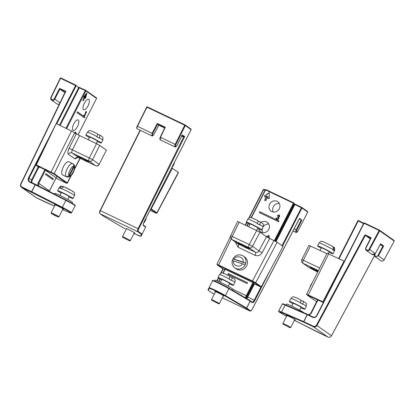 <?xml version="1.0" encoding="UTF-8"?>
<svg xmlns="http://www.w3.org/2000/svg" width="415" height="415" viewBox="0 0 415 415"><rect width="100%" height="100%" fill="white"/><g stroke="black" fill="none" stroke-linecap="round" stroke-linejoin="round"><path stroke-width="0.62" d="M215.437 291.937A5.099 0.311 27 0 1 214.887 291.48A5.099 0.311 27 0 1 218.669 293.068A5.099 0.311 27 0 1 223.669 295.822A5.099 0.311 27 0 1 223.97 296.108A5.099 0.311 27 0 1 223.28 295.931M299.282 218.871L301.85 220.142L299.791 218.498L299.329 218.71L252.175 309.227C251.495 310.404 250.909 310.902 250.406 310.716A0.462 0.425 125.3 0 1 249.809 310.944L222.321 297.814L249.872 310.98A2.781 1.074 -64.5 0 1 249.809 310.944L246.085 308.309L224.894 295.864C219.836 292.85 209.087 287.714 209.253 288.394L208.299 290.261L212.024 292.891A2.781 1.074 115.5 0 0 212.081 292.928A2.781 1.074 115.5 0 0 212.148 292.954M299.791 218.498L299.329 218.71L299.791 218.498L299.443 218.342M213.201 280.649C213.035 279.969 223.784 285.1 228.841 288.119A0.462 0.322 120.4 0 1 228.93 288.658A10.66 0.648 -153 0 0 218.669 283.279A10.66 0.648 -153 0 0 212.579 280.851L209.051 287.771A0.462 0.462 27.2 0 0 209.253 288.394M246.842 298.686L254.457 283.953M232.965 289.328L246.297 295.693L245.332 297.799M245.856 298.359L245.81 298.079M265.393 189.873L265.911 189.598L265.564 189.909L293.415 203.215L293.763 202.899A0.462 0.462 155.6 0 1 293.976 203.526L294.323 204.294L301.394 207.713L282.034 245.711M275.472 241.291L294.323 204.294A0.462 0.462 155.6 0 0 294.334 203.895L293.773 202.904L265.911 189.598L293.753 202.899M265.559 189.676A0.462 0.348 121 0 1 265.89 189.593M245.4 297.399L245.763 297.975L253.866 282.252M279.269 208.755A5.794 5.328 125.3 0 1 271.109 211.183A5.794 5.328 125.3 0 1 270.098 203.376A5.794 5.328 125.3 0 1 277.796 201.726A5.794 5.328 125.3 0 1 279.269 208.755M269.356 198.386L268.023 198.541L267.95 196.445L265.75 200.761L264.594 200.206L266.793 195.89L265.029 197.109L264.345 195.989L269.159 192.653L269.356 198.386M261.128 222.461A5.794 5.328 125.3 0 1 267.296 222.331A5.794 5.328 125.3 0 1 268.775 229.36A5.794 5.328 125.3 0 1 260.61 231.788A5.794 5.328 125.3 0 1 258.612 228.784M268.189 237.738L268.707 237.167L268.427 235.969L267.177 236.612L266.731 236.317L268.92 235.606M269.382 236.633L268.427 235.969M269.096 235.756L268.697 235.476L269.179 237.406L268.718 238.013M247.133 283.59L227.856 274.382L228.271 273.558L247.553 282.765L247.133 283.59M279.435 215.058L279.119 214.83L279.57 216.64L278.543 217.398L278.626 218.949L277.09 220.012L279.051 220.951L278.631 221.771L259.349 212.563L259.769 211.738L276.146 219.561L276.063 217.917L276.572 218.057L276.81 219.385L278.123 218.726L277.874 217.413L277.511 217.325L277.832 216.817L279.098 216.397L278.875 215.338L277.728 215.899L277.319 215.567L279.29 214.934M277.562 219.929L276.706 219.322L277.578 219.924M278.844 218.088L277.874 217.413M279.762 215.95L278.875 215.338M274.315 240.705L293.415 203.215L293.976 203.526L274.891 240.991M251.137 217.6L265.299 189.805L265.564 189.909L251.417 217.673M279.331 203.485A5.794 5.328 -54.7 0 0 273.801 205.996A5.794 5.328 -54.7 0 0 273.277 212.044M267.95 196.445L268.235 198.515M269.169 192.959L264.345 195.989M264.568 196.145L265.118 197.052M264.837 200.326L267.016 196.051L266.793 195.89M268.832 224.09A5.794 5.328 -54.7 0 0 263.302 226.606M262.451 228.317A5.794 5.328 -54.7 0 0 262.778 232.649M228.271 273.558L228.017 274.46M247.542 282.797L228.421 273.661M276.146 219.561L259.769 211.738M259.92 211.847L259.515 212.641M279.036 220.977L277.09 220.012M276.297 219.665L277.241 220.116M276.063 217.917L276.514 218.238M277.749 215.873L277.319 215.567M252.476 282.371L225.604 269.537M224.598 269.693L217.237 264.879L218.482 265.31L252.429 281.526L260.729 286.952L253.285 283.393M237.826 221.574L259.966 232.151L266.487 236.758L277.147 242.256L283.035 246.422L261.32 286.729L255.687 282.75L252.491 281.007L252.429 281.526M217.294 264.915L222.922 268.894L222.746 268.308M260.729 286.952L261.32 286.729M273.947 240.524L252.491 281.007L217.112 264.324M256.766 230.413L249.285 244.523L252.465 246.297L258.986 250.909L266.487 236.758M237.665 221.418L230.631 235.787L249.285 244.523A2.781 1.074 115.5 0 0 248.917 247.625L255.438 252.232A2.781 1.074 -64.5 0 1 255.064 255.334L238.018 247.195L235.315 241.961M286.791 315.799A5.099 0.311 27 0 1 286.241 315.348A5.099 0.311 27 0 1 289.156 316.51A5.099 0.311 27 0 1 295.33 319.975A5.099 0.311 27 0 1 294.634 319.799M370.289 238.884L365.34 235.388L316.967 325.495A2.781 2.557 125.3 0 1 313.424 326.807L303.733 322.18L281.655 312.609L279.279 312.116L286.547 316.282L279.772 312.469L278.704 311.592L278.662 311.053A10.66 0.648 -153 0 1 281.577 312.028L285.105 305.108A10.66 0.648 -153 0 0 282.19 304.133L278.662 311.053M316.438 325.199C315.675 326.346 314.695 326.714 313.486 326.289L303.796 321.661L307.323 314.736L312.76 317.335C314.482 317.926 315.867 317.397 316.925 315.737L364.048 223.26L379.154 230.47L369.096 249.28C368.613 251.443 364.562 249.446 366.066 247.791L371.16 237.8L365.693 235.015L364.811 235.087L316.438 325.199L331.486 335.761L374.501 255.64M365.693 235.015L370.528 238.418M384.134 259.863L378.49 255.848L375.29 256.776L374.517 254.473M366.066 247.791L365.833 247.714A2.293 2.111 -54.7 0 0 366.414 250.499L372.058 254.488L375.279 253.575L380.602 243.818L380.145 244.134L380.602 243.818L383.662 245.981L382.921 246.095L380.161 244.7M310.773 313.268L311.136 313.413L310.773 313.268L309.071 314.632L308.246 314.7M308.838 314.985L313.372 317.127M338.661 258.54L357.865 220.764L358.487 220.562L358.259 220.93L363.556 223.602M357.901 220.77A0.462 0.425 125.3 0 1 358.482 220.557M317.589 299.812L310.742 313.242L309.066 314.612L309.175 315.011L311.136 313.413L317.973 299.993M308.21 314.684L309.066 314.612L309.175 315.011M338.624 258.524L357.865 220.764L358.259 220.93L339.014 258.706M327.295 253.316L344.045 261.113L322.844 301.783L322.777 302.291L323.28 302.644M309.118 245.415L326.864 253.69M344.045 261.113L344.569 261.481M322.844 301.783L306.763 294.297M309.694 267.966A2.781 1.074 -64.5 0 1 309.626 267.945L302.67 263.074C301.508 262.104 301.217 260.931 301.788 259.557L319.69 268.017M62.608 209.611L68.148 212.013C74.015 214.602 69.886 211.681 62.141 207.765L21.86 187.549A2.781 2.557 125.3 0 1 21.513 187.347L36.032 197.613A2.781 2.557 -54.7 0 0 36.38 197.815L21.86 187.549L21.922 187.035C20.838 186.366 20.537 185.386 21.02 184.099L65.84 91.269L65.191 92.031L65.005 91.44L65.191 92.031L20.786 184.006M21.922 187.035L31.613 191.663L35.14 184.737L29.704 182.144C28.168 181.184 27.758 179.794 28.474 177.968L75.597 85.49L60.491 78.274L51.195 97.447C51.18 100.01 52.197 100.482 54.256 98.869L59.558 88.462L59.89 89.152L64.849 92.659M59.558 88.462L65.84 91.269L65.005 91.44L59.89 89.152L54.79 99.154L59.952 102.806M55.024 205.103A5.099 0.311 27 0 1 54.479 204.652A5.099 0.311 27 0 1 59.158 206.686A5.099 0.311 27 0 1 63.562 209.279A5.099 0.311 27 0 1 62.867 209.103M38.232 166.835L31.509 180.027L31.364 182.455M68.148 212.013A0.462 0.332 113.4 0 0 68.174 212.029C72.703 213.855 70.68 212.791 71.562 212.745A10.66 0.648 -153 0 0 62.364 207.329L31.773 191.74L31.55 192.181L35.488 184.426L66.089 200.02L73.341 204.004L74.358 205.145M59.221 104.321L57.197 104.108L59.236 104.284M56.715 123.878L76.132 85.775L78.632 87.544L78.866 87.238L85.672 90.257A0.462 0.306 -66.1 0 1 85.692 90.268A0.462 0.425 125.3 0 1 85.869 90.864L96.571 98.433A0.462 0.425 -54.7 0 0 96.451 97.867L96.451 97.867A0.462 0.425 -54.7 0 0 96.394 97.836L85.801 90.346M59.454 125.185L78.866 87.238L79.281 87.887L60.113 125.501M38.74 186.081L38.745 183.347L49.447 190.91L49.25 191.44M38.154 185.785L37.755 185.381L37.283 185.635M78.632 87.544L85.22 90.522A0.462 0.306 -66.1 0 1 85.672 90.257L96.451 97.867L96.56 98.454M88.032 105.851A5.794 2.241 -64.5 0 1 83.685 109.768A5.794 2.241 -64.5 0 1 84.157 103.574A5.794 2.241 -64.5 0 1 88.675 99.315A5.794 2.241 -64.5 0 1 88.032 105.851M85.646 97.997L84.93 98.36L85.423 96.451L83.223 100.767L82.777 100.456L84.976 96.14L83.783 97.546L83.716 96.633L86.989 92.778L85.646 97.997L85.091 97.733M77.532 126.456A5.794 2.241 -64.5 0 1 73.185 130.372A5.794 2.241 -64.5 0 1 73.657 124.178A5.794 2.241 -64.5 0 1 78.176 119.919A5.794 2.241 -64.5 0 1 77.532 126.456M75.53 133.609L75.691 132.561L75.276 132.359L75.644 132.541M75.691 132.561L74.897 133.355M74.747 133.163L75.95 132.063L75.706 133.755M52.923 179.695L45.515 174.456L45.935 173.631L53.343 178.87L52.923 179.695M86.17 111.941L85.449 112.641L85.329 112.408L86.424 111.438L86.196 113.02L85.485 113.881L85.132 115.292L84.089 116.516L84.842 117.051L84.421 117.876L77.014 112.636L77.434 111.811L83.726 116.262L84.1 114.768L84.126 115.998L84.935 115.168L84.976 113.985L86.014 112.875L86.17 111.941L85.781 111.754L86.133 111.925M78.036 134.808L96.571 98.433L78.067 134.823M65.975 128.297L85.22 90.522L85.869 90.864L66.633 128.614M85.423 96.451L84.935 96.218M85.397 96.441L86.055 93.878M83.721 96.664L84.401 95.86L84.976 96.14M52.575 179.446L52.959 178.683L53.343 178.87M52.959 178.683L45.904 173.693M83.726 116.262L77.403 111.879M84.069 117.627L84.458 116.864L84.842 117.051M84.458 116.864L84.089 116.516M83.342 116.076L83.706 116.335M85.132 113.715L85.485 113.881M55.932 177.687L45.603 170.389M39.285 167.582L36.255 165.44L36.307 164.926L56.175 123.623L71.505 130.943L79.545 135.565L96.513 143.668L99.714 145.4L106.442 150.157L99.107 164.314A2.781 2.557 125.3 0 1 95.533 165.684L86.714 161.471L95.595 165.72A2.781 1.074 -64.5 0 1 95.533 165.684L88.986 161.051A2.781 2.557 125.3 0 0 92.561 159.682L99.107 164.314L106.442 150.157M67.38 183.041L65.435 182.709L55.973 178.191L65.446 182.714C66.556 183.331 67.204 183.44 67.38 183.041L71.567 174.959M71.012 175.555L67.214 182.88L54.173 173.657L36.307 164.926M96.513 143.668L89.334 157.991L92.561 159.682L99.714 145.4M140.343 130.341L100.337 210.638A2.781 1.074 115.5 0 0 99.994 213.684L137.78 231.731A0.462 0.425 -54.7 0 0 138.377 231.503C138.003 231.067 138.096 230.226 138.662 228.966L184.711 136.545L183.757 137.095L181.729 136.125M138.377 231.503L142.101 234.138L145.629 227.213L143.543 225.734C143.009 225.112 143.149 223.908 143.974 222.118L191.097 129.636L185.292 125.532L175.763 144.628C175.104 146.977 175.504 147.242 176.951 145.421L182.252 135.015L181.806 135.337L182.252 135.015L184.711 136.545L183.814 136.587L138.122 228.686L100.072 210.524C99.403 211.323 99.356 212.366 99.937 213.647A0.462 0.425 -54.7 0 0 99.994 213.684L103.719 216.314L124.884 228.748A0.462 0.322 120.4 0 1 124.863 228.732M126.383 228.971A5.099 0.311 27 0 1 126.134 228.805A5.099 0.311 27 0 1 125.833 228.515A5.099 0.311 27 0 1 130.518 230.553A5.099 0.311 27 0 1 134.917 233.142A5.099 0.311 27 0 1 134.227 232.965M140.55 236.228A0.462 0.462 -152.8 0 0 141.173 236.026L140.016 236.182L133.941 233.526L140.55 236.228L141.505 234.366L137.78 231.731A2.781 1.074 -64.5 0 1 138.122 228.686L138.662 228.966M175.763 144.628L160.506 137.318L160.309 139.881L174.99 146.894C175.358 147.367 176.017 146.884 176.977 145.447L182.201 135.197M137.199 128.842A2.293 0.887 -64.5 0 1 137.432 126.3L137.173 126.186C136.571 127.607 136.582 128.489 137.199 128.842L151.88 135.855L152.149 133.329L157.316 123.457L157.643 124.147L164.817 127.576M158.929 124.957L164.745 127.737L158.924 124.957L158.904 124.464L158.924 124.957L157.643 124.147L152.679 133.614L137.432 126.3L146.962 107.205L146.703 107.091L137.204 126.196M157.316 123.457L165.284 127.26L160.273 137.241M160.309 139.881C159.754 139.845 159.734 138.958 160.242 137.22L164.854 127.592M171.665 167.847L178.481 172.536L157.02 213.025L155.08 212.693L150.043 210.286L155.091 212.698C156.222 213.315 156.865 213.424 157.02 213.025M177.708 173.989L170.233 188.151A2.781 2.557 125.3 0 1 170.036 188.472M156.268 213.087L150.64 209.108L151.226 208.885L172.427 168.215M283.066 324.151L282.864 323.529A4.404 0.27 27 0 1 282.864 323.513A4.404 0.27 27 0 1 286.905 325.272A4.404 0.27 27 0 1 290.708 327.508A4.404 0.27 27 0 1 290.692 327.523L290.069 327.72L283.066 324.151L290.069 327.72M299.568 310.124L301 307.318A4.404 0.27 -153 0 0 297.197 305.077A4.404 0.27 -153 0 0 293.151 303.318L291.724 306.125M300.792 307.723A8.642 0.529 -153 0 0 304.776 309.242A8.642 0.529 -153 0 0 297.316 304.849A8.642 0.529 -153 0 0 289.374 301.394A8.642 0.529 -153 0 0 292.943 303.723M300.979 300.439L302.934 301.072C303.458 301.394 303.36 302.338 302.639 303.899L302.488 304.19A8.642 0.529 27 0 0 300.201 302.955L300.346 302.665C301.072 301.108 301.171 300.164 300.647 299.838L295.864 297.539C292.622 296.751 293.68 295.942 290.884 298.427A8.642 0.529 -153 0 1 300.346 302.665M302.934 301.072L305.871 303.064C306.509 303.183 306.644 304.252 306.286 306.275A8.642 0.529 -153 0 0 302.639 303.899M51.299 213.455L51.097 212.833A4.404 0.27 27 0 1 51.097 212.817A4.404 0.27 27 0 1 51.917 213.056A4.404 0.27 27 0 1 56.347 215.203A4.404 0.27 27 0 1 58.94 216.812A4.404 0.27 27 0 1 58.925 216.827L58.302 217.024L54.697 215.442L51.299 213.455L58.302 217.024M67.801 199.428L69.232 196.622A4.404 0.27 -153 0 0 66.633 195.009A4.404 0.27 -153 0 0 62.203 192.861A4.404 0.27 -153 0 0 61.384 192.622L59.957 195.429M69.025 197.026A8.642 0.529 -153 0 0 73.009 198.546A8.642 0.529 -153 0 0 67.91 195.387A8.642 0.529 -153 0 0 59.215 191.17A8.642 0.529 -153 0 0 57.607 190.698A8.642 0.529 -153 0 0 61.181 193.027M60.045 187.938A8.642 0.529 -153 0 0 59.117 187.73C61.539 185.303 60.746 186.304 63.028 186.428L63.36 186.574C62.063 186.013 60.958 186.47 60.045 187.938L59.9 188.228A8.642 0.529 27 0 1 60.58 188.488A8.642 0.529 27 0 1 61.415 188.846L61.565 188.555C62.478 187.087 63.583 186.631 64.88 187.196L72.309 191.025C74.866 193.193 74.887 191.865 74.518 195.579A8.642 0.529 -153 0 0 70 192.726A8.642 0.529 -153 0 0 61.565 188.555M63.36 186.574L64.009 186.942M122.658 237.318L122.451 236.7A4.404 0.27 27 0 1 122.451 236.68A4.404 0.27 27 0 1 126.497 238.438A4.404 0.27 27 0 1 130.3 240.679A4.404 0.27 27 0 1 130.284 240.69L129.662 240.892L122.658 237.318L129.662 240.892M143.896 222.357A8.642 0.529 -153 0 0 144.363 222.409A8.642 0.529 -153 0 0 144.047 222.056M211.707 300.289L211.505 299.666A4.404 0.27 27 0 1 211.505 299.646A4.404 0.27 27 0 1 215.551 301.409A4.404 0.27 27 0 1 219.348 303.645A4.404 0.27 27 0 1 219.338 303.656L218.715 303.858L211.707 300.289L218.715 303.858M228.209 286.257L229.64 283.45A4.404 0.27 -153 0 0 225.838 281.214A4.404 0.27 -153 0 0 221.797 279.456L220.365 282.262M229.433 283.855A8.642 0.529 -153 0 0 233.417 285.375A8.642 0.529 -153 0 0 225.957 280.981A8.642 0.529 -153 0 0 218.015 277.531A8.642 0.529 -153 0 0 221.589 279.86M229.786 276.634L231.689 277.267C232.25 277.614 232.172 278.569 231.451 280.13L231.305 280.421A8.642 0.529 27 0 0 229.038 279.196L229.189 278.906C229.905 277.345 229.988 276.39 229.422 276.042L224.499 273.672C221.262 272.883 222.316 272.079 219.53 274.564A8.642 0.529 -153 0 1 229.189 278.906M231.689 277.267L231.762 277.303C233.749 278.398 234.776 279.176 234.833 279.643C235.279 279.855 235.31 280.773 234.932 282.408A8.642 0.529 -153 0 0 231.451 280.13M234.366 259.142C235.756 254.4 245.099 257.523 242.962 262.01L232.919 258.825C235.658 254.763 239.113 253.819 243.289 256.003L244.767 257.051A7.299 6.713 125.3 0 1 246.038 266.887A7.299 6.713 125.3 0 1 236.343 268.967L234.859 267.919A7.299 6.713 125.3 0 0 245.104 264.946A7.299 6.713 -54.7 0 0 245.763 263.224L233.043 258.976A7.299 6.713 -54.7 0 0 232.665 259.821A7.299 6.713 -54.7 0 0 232.431 260.527M245.104 264.946L242.303 263.733L232.39 260.698M242.962 262.01L245.763 263.224A7.299 6.713 125.3 0 0 243.289 256.003M69.004 175.28C68.252 176.494 67.256 176.883 66.016 176.448A7.299 2.822 115.5 0 0 66.286 176.707A7.299 2.822 115.5 0 0 66.447 176.806L62.587 174.964A7.299 2.822 -64.5 0 1 62.426 174.865A7.299 2.822 -64.5 0 1 63.293 166.944A7.299 2.822 -64.5 0 1 68.88 161.793L72.734 163.635A7.299 2.822 115.5 0 0 72.573 163.572C73.688 164.262 73.974 165.263 73.439 166.576L69.004 175.28C67.225 174.539 72.044 165.077 73.439 166.576M66.447 176.806A7.299 2.822 115.5 0 0 66.608 176.868L66.898 176.977C70.109 176.878 72.277 175.244 73.408 172.075C74.747 169.896 75.079 165.108 73.886 164.579L73.17 163.992A7.299 2.822 115.5 0 0 72.734 163.635M73.886 164.579L74.031 166.996L69.596 175.701C68.849 176.909 67.853 177.298 66.608 176.868L66.727 176.634M172.168 166.866A8.642 0.529 -153 0 0 172.604 166.908A8.642 0.529 -153 0 0 172.313 166.581M79.535 157.954L79.332 157.337A4.404 0.27 27 0 1 79.332 157.316A4.404 0.27 27 0 1 83.379 159.075A4.404 0.27 27 0 1 87.181 161.316A4.404 0.27 27 0 1 87.166 161.326L86.543 161.528L79.535 157.954L86.543 161.528M96.239 143.538L97.468 141.121A4.404 0.27 -153 0 0 93.666 138.885A4.404 0.27 -153 0 0 89.624 137.121L88.291 139.741M97.26 141.525A8.642 0.529 -153 0 0 101.244 143.045A8.642 0.529 -153 0 0 93.785 138.651A8.642 0.529 -153 0 0 85.843 135.197A8.642 0.529 -153 0 0 89.417 137.526M97.613 134.304L99.517 134.937C100.077 135.28 99.999 136.234 99.278 137.801L99.133 138.091A8.642 0.529 27 0 0 96.871 136.862L97.017 136.577C97.733 135.015 97.816 134.061 97.25 133.713L92.327 131.337C89.09 130.554 90.143 129.75 87.358 132.229A8.642 0.529 -153 0 1 97.017 136.577M99.517 134.937L99.59 134.974C101.576 136.063 102.604 136.846 102.661 137.308C103.107 137.521 103.143 138.444 102.759 140.078A8.642 0.529 -153 0 0 99.278 137.801M239.948 244.788L239.746 244.165A4.404 0.27 27 0 1 239.746 244.15A4.404 0.27 27 0 1 243.787 245.908A4.404 0.27 27 0 1 247.589 248.144A4.404 0.27 27 0 1 247.573 248.154L246.951 248.357L239.948 244.788L246.951 248.357M256.652 230.361L257.876 227.954A4.404 0.27 -153 0 0 254.079 225.713A4.404 0.27 -153 0 0 250.032 223.955L248.704 226.564M257.674 228.354A8.642 0.529 -153 0 0 261.658 229.879A8.642 0.529 -153 0 0 254.193 225.485A8.642 0.529 -153 0 0 246.256 222.03A8.642 0.529 -153 0 0 249.825 224.359M258.026 221.133L259.925 221.771C260.49 222.113 260.407 223.068 259.691 224.634L259.541 224.92A8.642 0.529 27 0 0 257.279 223.695L257.425 223.405C258.146 221.843 258.223 220.894 257.663 220.541L252.735 218.171C249.503 217.387 250.551 216.583 247.765 219.063A8.642 0.529 -153 0 1 257.425 223.405M259.925 221.771L260.003 221.802C261.99 222.897 263.011 223.675 263.074 224.142C263.52 224.354 263.551 225.278 263.167 226.912A8.642 0.529 -153 0 0 259.691 224.634M317.677 272.033L311.701 268.972L311.1 268.033A4.404 0.27 27 0 1 311.1 268.012A4.404 0.27 27 0 1 313.735 269.076A4.404 0.27 27 0 1 318.025 271.337M328.322 253.607L329.235 251.817A4.404 0.27 -153 0 0 325.433 249.576A4.404 0.27 -153 0 0 321.392 247.817L320.058 250.437M311.302 268.65L317.797 271.794M329.028 252.221A8.642 0.529 -153 0 0 333.012 253.741A8.642 0.529 -153 0 0 325.552 249.348A8.642 0.529 -153 0 0 317.61 245.893A8.642 0.529 -153 0 0 318.487 246.629A8.642 0.529 -153 0 0 321.184 248.222M332.737 246.609L333.582 247.07L333.987 250.66A8.642 0.529 27 0 0 332.835 249.908L332.986 249.617C333.629 248.014 333.297 246.821 331.99 246.043M72.153 203.288L72.568 202.473A10.033 0.612 -153 0 0 67.313 199.164A10.033 0.612 -153 0 0 57.514 194.319A10.033 0.612 -153 0 0 54.687 193.364L54.344 194.033M232.493 290.261L232.976 289.307A10.033 0.612 -153 0 0 226.03 285.089A10.033 0.612 -153 0 0 215.862 280.327A10.033 0.612 -153 0 0 215.095 280.192L214.669 281.033M304.112 312.884A10.033 0.612 -153 0 0 296.258 308.366A10.033 0.612 -153 0 0 287.221 304.19A10.033 0.612 -153 0 0 286.454 304.06L285.966 305.015M224.894 295.864A0.462 0.322 -59.6 0 0 225.402 295.584A10.66 0.648 -153 0 0 215.141 290.204A10.66 0.648 -153 0 0 209.051 287.771L208.097 289.639A0.462 0.462 27.2 0 0 208.299 290.261A0.462 0.425 125.3 0 1 208.242 290.225L211.966 292.86L214.373 294.022L212.024 292.891A0.462 0.425 125.3 0 1 211.915 292.819M252.175 309.227L252.201 309.258C251.277 310.731 250.504 311.307 249.872 310.98M216.926 280.727L218.368 277.905M220.676 273.366L222.948 268.904M245.343 224.961L246.635 222.424M248.969 217.839L263.364 189.588A0.462 0.425 125.3 0 1 263.935 189.344L265.221 189.961L263.95 189.349L263.364 189.588M250.406 310.716L246.681 308.08L250.209 301.16L252.299 302.634C253.02 302.893 253.856 302.177 254.805 300.486L270.404 269.875M282.532 246.064L301.928 208.003L307.733 212.107L297.908 230.994C296.538 232.618 296.154 232.333 296.756 230.133L301.85 220.142M217.159 280.82L218.57 278.05M221.045 273.195L223.171 269.013M245.566 225.065L246.837 222.57M249.332 217.678L263.603 189.665L265.024 190.345M208.19 290.184A0.462 0.425 125.3 0 0 208.242 290.225L208.097 289.639L212.579 280.851C210.919 278.88 222.082 284.218 228.867 288.129L250.058 300.574A0.462 0.322 120.4 0 1 250.121 301.103L246.593 308.029L225.402 295.584L228.93 288.658L250.209 301.16A0.462 0.425 125.3 0 0 250.095 300.595L250.058 300.574A0.462 0.322 120.4 0 0 250.032 300.564L228.888 288.145M246.085 308.309A0.462 0.322 -59.6 0 0 246.593 308.029L246.681 308.08A0.462 0.425 125.3 0 1 246.085 308.309M307.717 212.132L307.733 212.107A0.462 0.425 -54.7 0 0 307.557 211.51L301.861 207.484M297.908 230.994L307.754 212.138L307.614 211.541L301.752 207.407A0.462 0.425 125.3 0 1 301.928 208.003L301.394 207.713L301.741 207.401L295.231 204.294L294.883 204.605L276.037 241.597M261.009 286.978L254.271 300.195L254.805 300.486M253.876 283.678L247.205 296.772L254.271 300.195A2.781 1.074 -64.5 0 1 252.185 302.073L252.185 302.073A0.462 0.425 125.3 0 1 252.299 302.634M250.141 300.636L252.123 302.037A0.462 0.425 125.3 0 1 252.18 302.073L250.095 300.595A0.462 0.425 125.3 0 0 250.069 300.579M301.321 219.841L296.222 229.843L296.756 230.133M294.095 228.831L296.222 229.843A2.293 0.887 115.5 0 0 295.968 232.431L292.964 230.999M294.121 203.672L295.241 204.299M247.205 296.772L246.054 298.618M253.295 281.956L246.297 295.693L246.858 296.009M248.424 223.561L247.247 225.869M225.454 268.64L223.146 273.163M220.152 279.041L218.866 281.567M268.707 237.167L269.143 237.473M278.123 218.726L278.574 219.042M279.534 216.708L279.098 216.397M277.147 242.256L255.687 282.75L255.095 282.968M231.176 238.983L218.482 265.31M248.18 247.916A5.862 0.358 27 0 1 247.791 247.75M269.688 238.49L262.166 252.683C260.34 255.474 257.974 256.356 255.064 255.334M262.166 252.683L258.986 250.909A2.781 2.557 -54.7 0 1 255.438 252.232L247.174 248.284M259.966 232.151L252.465 246.297A2.781 2.557 125.3 0 1 248.917 247.625L231.871 239.481A2.781 1.074 115.5 0 1 232.239 236.379L239.253 222.051M247.511 248.175L249.093 248.497L241.81 244.554L238.568 243.47L239.761 244.217M240.015 244.866L231.871 239.481A2.781 2.557 -54.7 0 1 231.523 239.279L238.044 243.89A2.781 2.557 -54.7 0 0 238.386 244.093A2.781 1.074 -64.5 0 1 238.018 247.195M331.481 335.782L331.486 335.761A2.781 2.557 -54.7 0 1 327.943 337.073L327.969 337.084M313.486 326.289L313.424 326.807L327.943 337.073L318.274 332.457M365.942 235.17A0.462 0.425 125.3 0 0 365.34 235.388L364.811 235.087M318.264 332.451L294.391 320.287L327.954 337.079C329.422 337.608 330.605 337.177 331.518 335.787L374.517 255.692M384.145 259.847A2.293 2.111 125.3 0 1 380.934 260.765C382.236 261.44 383.315 261.139 384.171 259.873L394.203 241.037L384.145 259.847M394.193 241.053L394.089 240.467A0.462 0.425 125.3 0 1 394.203 241.037L379.154 230.47L379.512 230.164A0.462 0.425 -54.7 0 1 379.569 230.195L364.396 222.943L363.784 223.151L316.702 315.639M281.655 312.609A0.462 0.332 -66.6 0 1 281.577 312.028L303.796 321.661L303.733 322.18A0.462 0.332 -66.6 0 1 303.656 321.599L307.183 314.674L307.671 314.425A0.462 0.332 113.4 0 0 307.183 314.674L285.105 305.108A0.462 0.332 113.4 0 1 285.577 304.849L313.097 317.019M379.486 230.154L364.396 222.943L363.784 223.151L316.661 315.633L316.925 315.737M307.671 314.425L313.118 317.029A2.781 2.557 125.3 0 0 316.692 315.659L316.661 315.633C315.732 317.081 314.549 317.542 313.107 317.019L312.76 317.335M370.927 237.712L365.843 247.693M370.901 237.686L365.802 247.688C365.319 248.803 365.527 249.742 366.414 250.499A2.293 2.111 -54.7 0 0 369.625 249.581L369.096 249.28M375.279 253.575L369.625 249.581L379.684 230.771A0.462 0.425 -54.7 0 0 379.569 230.195L394.089 240.467A0.462 0.425 125.3 0 0 394.032 240.43L379.616 230.242M282.19 304.133C283.072 304.086 281.048 303.023 285.577 304.849A0.462 0.332 113.4 0 1 285.603 304.859L307.629 314.409M383.662 245.981L378.49 255.848L377.956 255.562C375.886 257.144 374.875 256.646 374.932 254.073M358.487 220.562L363.753 223.213L358.487 220.562M364.38 222.938A0.462 0.425 -54.7 0 0 363.82 223.161M380.379 244.3L382.921 246.095L377.956 255.562M310.783 313.252L317.62 299.827M306.939 294.894L316.609 301.736L306.939 294.894L322.777 302.291M328.721 253.793L308.127 295.293M310.539 245.893L303.365 260.215A2.781 1.074 115.5 0 0 303.012 263.276L318.383 270.616M310.223 266.788L309.86 267.021L318.196 270.995L313.211 268.432L311.115 268.069M302.67 263.074A2.781 2.557 -54.7 0 0 303.012 263.276L309.564 267.908A2.781 2.557 -54.7 0 1 309.217 267.706M311.52 268.847L309.626 267.945A2.781 1.074 -64.5 0 1 309.564 267.908L311.494 268.827M21.02 184.099L20.776 184.032A2.781 2.557 125.3 0 0 21.513 187.347C20.46 186.47 20.205 185.355 20.75 184.006L65.197 91.938M36.032 197.613L54.515 206.105L46.096 202.458A0.462 0.332 113.4 0 0 46.127 202.468M28.474 177.968L29.009 178.258L44.851 147.169M51.195 97.447L50.926 97.349L60.227 78.176L60.844 77.963L75.945 85.174A0.462 0.425 -54.7 0 1 76.132 85.775L75.597 85.49L75.945 85.174L60.844 77.963L60.227 78.176L50.962 97.354M29.704 182.144L30.051 181.827L35.477 184.421L29.719 181.635A2.781 2.557 125.3 0 1 29.009 178.258L32.157 180.369L38.834 167.266M30.041 181.827A2.781 2.557 125.3 0 1 29.719 181.635M54.256 98.869L54.79 99.154A2.293 2.111 -54.7 0 1 51.559 100.119A2.293 2.111 -54.7 0 1 50.952 97.375L50.926 97.349C50.469 98.454 50.682 99.377 51.559 100.119L57.203 104.108M62.608 209.617L68.174 212.029A0.462 0.332 113.4 0 0 68.205 212.039M35.488 184.426L35.301 184.82L65.892 200.404L62.141 207.765M60.823 77.958A0.462 0.425 -54.7 0 0 60.263 78.181M78.964 87.285L85.646 90.247M75.089 205.824A10.66 0.648 -153 0 0 65.892 200.404L66.089 200.02C73.331 203.77 76.329 205.705 75.089 205.824L71.562 212.745M32.79 183.176C31.831 182.6 31.618 181.661 32.157 180.369M33.921 183.674L37.755 185.381L38.097 183.005L44.934 169.585M49.447 190.91L49.079 190.77L49.447 190.91L56.922 176.245M45.598 169.901L38.745 183.347L38.097 183.005M36.255 165.44L53.577 173.885L66.623 183.108M50.91 172.438L71.505 130.943M65.788 182.408L65.435 182.709L65.788 182.408M74.705 132.675L54.173 173.657L53.577 173.885M87.664 161.025A5.862 0.358 27 0 1 87.383 160.911M79.535 156.922A5.862 0.358 27 0 1 79.198 156.709M79.955 158.291L74.513 168.791M77.906 157.43L74.996 158.945L68.444 154.318C67.536 153.27 67.769 151.231 69.144 148.197L76.339 133.832M79.545 135.565L72.366 149.888L89.334 157.991A2.781 1.074 115.5 0 0 88.986 161.051L72.018 152.948A2.781 2.557 -54.7 0 0 68.444 154.318M79.727 158.131L72.018 152.948A2.781 1.074 115.5 0 1 72.366 149.888L69.144 148.197M87.114 161.342L87.695 161.041L81.293 157.664L79.353 157.394M79.753 158.151L78.632 157.617A2.781 1.074 115.5 0 1 78.57 157.581A2.781 2.557 -54.7 0 0 74.996 158.945M77.538 157.342L78.632 157.617A2.781 1.074 115.5 0 0 78.694 157.638M95.694 165.751A2.781 1.074 -64.5 0 1 95.595 165.72C97.157 166.285 98.381 165.876 99.263 164.49M164.636 127.96L158.836 125.19M100.103 210.55L140.083 130.222M140.114 130.237L100.108 210.535M181.946 135.695L183.814 136.587L182.05 135.487M191.087 129.656L191.097 129.636A0.462 0.425 -54.7 0 0 190.921 129.039L185.225 125.014M143.543 225.734A0.462 0.425 -54.7 0 0 143.424 225.174C143.102 225.018 143.294 224.007 144 222.144L191.123 129.662L190.978 129.075L185.173 124.972A0.462 0.425 125.3 0 1 185.292 125.532L184.753 125.252L175.223 144.347A2.293 0.887 115.5 0 0 174.99 146.894M142.127 234.164L141.173 236.026L142.127 234.164A0.462 0.462 -152.8 0 1 141.505 234.366A0.462 0.425 -54.7 0 0 142.101 234.138L145.629 227.213A0.462 0.425 -54.7 0 0 145.452 226.616L143.476 225.215M137.199 126.212L146.703 107.091L147.315 106.883L185.106 124.931A0.462 0.425 125.3 0 1 185.173 124.972L184.753 125.252L146.962 107.205L147.315 106.883L185.095 124.925M124.91 228.758A0.462 0.322 120.4 0 1 124.884 228.748L103.693 216.303A0.462 0.322 120.4 0 1 103.683 216.298A0.462 0.425 -54.7 0 0 103.719 216.314A0.462 0.322 120.4 0 1 103.693 216.303L103.662 216.282A0.462 0.425 -54.7 0 1 103.61 216.236M146.739 107.101A0.462 0.425 125.3 0 1 147.299 106.878M143.424 225.174L145.515 226.647L145.66 227.238A0.462 0.462 27.2 0 0 145.561 226.689M165.284 127.26L160.506 137.318M158.919 124.951L153.866 134.408C152.378 136.208 151.983 135.944 152.679 133.614M155.438 212.381L155.08 212.693L155.438 212.381M178.315 172.375L156.86 212.869L151.226 208.885M177.729 173.999L170.212 188.135M72.838 191.704C75.904 192.965 67.78 188.363 64.88 187.196M144.363 222.409L145.878 219.442A8.642 0.529 -153 0 0 145.556 219.089M242.303 263.733C240.913 268.474 231.565 265.351 233.707 260.864M66.016 176.448A7.299 2.822 -64.5 0 1 67.256 168.568A7.299 2.822 -64.5 0 1 72.573 163.572M74.031 166.996C75.815 167.743 70.991 177.205 69.596 175.701M172.604 166.908L174.113 163.941A8.642 0.529 -153 0 0 173.823 163.614M333.012 253.741L334.526 250.774A8.642 0.529 -153 0 0 334.137 250.37M332.986 249.617A8.642 0.529 -153 0 0 324.499 245.109A8.642 0.529 -153 0 0 319.125 242.925L317.61 245.893M299.49 218.581L252.201 309.258M216.895 280.711L218.337 277.879M220.619 273.402L222.917 268.889M245.312 224.946L246.603 222.404M248.917 217.87L263.338 189.562L263.95 189.349M297.934 231.025C297.415 232.104 296.756 232.576 295.968 232.431M211.624 282.714L212.579 280.851M294.225 203.749L301.741 207.401M248.175 223.415L246.987 225.744M225.195 268.515L222.865 273.091M219.909 278.896L218.606 281.448M230.361 236.768L216.952 264.168L217.237 264.879M238.454 243.143C236.929 242.448 242.173 244.482 247.153 247.319L249.291 248.663L249.265 248.232M231.523 239.279C230.273 237.209 229.977 236.047 230.631 235.787M374.475 254.494L374.584 255.884L375.29 256.776L380.934 260.765M372.058 254.488C373.365 255.158 374.449 254.867 375.305 253.607L380.545 243.999M306.882 294.863L306.597 294.142L327.134 253.16M301.788 259.557L308.952 245.26M36.39 197.825L46.081 202.453M35.498 184.431L66.089 200.02M56.948 176.266L49.281 191.45M74.321 169.642L80.142 158.406M78.3 156.019L77.937 156.253C75.271 154.639 90.475 162.182 88.774 161.772M99.937 213.647L103.662 216.282M158.955 124.972L153.898 134.434C152.985 135.757 152.31 136.234 151.88 135.855M169.652 189.193L170.394 188.306M290.708 327.508L294.78 319.519M282.864 323.513L286.936 315.519M304.776 309.242L306.286 306.275M289.374 301.394L290.884 298.427M58.94 216.812L63.013 208.823M51.097 212.817L55.169 204.823M73.009 198.546L74.518 195.579M57.607 190.698L59.117 187.73M130.3 240.679L134.372 232.685M122.451 236.68L126.523 228.691M146.173 217.875L145.878 219.442M219.348 303.645L223.42 295.656M211.505 299.646L215.577 291.657M233.417 285.375L234.932 282.408M218.015 277.531L219.53 274.564M309.678 288L310.622 285.385L312.417 282.527M232.26 260.553C231.627 263.592 232.499 266.051 234.859 267.919M174.419 162.447L174.113 163.941M87.181 161.316L87.404 160.875M79.332 157.316L79.561 156.87M101.244 143.045L102.759 140.078M85.843 135.197L87.358 132.229M247.589 248.144L247.817 247.698M239.746 244.15L239.969 243.709M261.658 229.879L263.167 226.912M246.256 222.03L247.765 219.063M311.1 268.012L311.328 267.571M332.192 246.147L324.105 242.038C321.879 241.478 321.397 240.327 319.125 242.925M333.582 247.07C334.604 247.283 334.915 248.518 334.526 250.774"/></g></svg>
